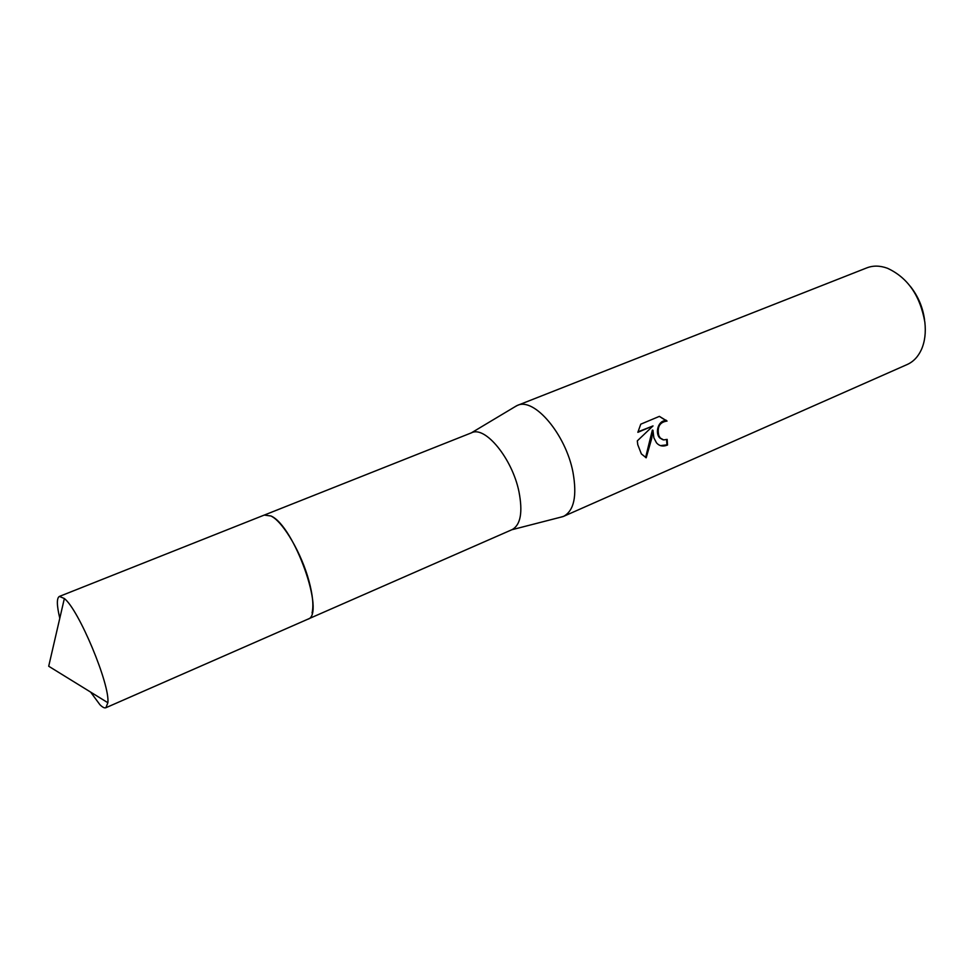 <?xml version="1.0" encoding="UTF-8"?>
<svg xmlns="http://www.w3.org/2000/svg" width="974" height="974" viewBox="0 0 974 974"><rect width="100%" height="100%" fill="white"/><g stroke="black" fill="none" stroke-linecap="round" stroke-linejoin="round"><path stroke-width="1.46" d="M312.057 612.963C313.774 605.718 312.751 595.053 308.965 580.979C301.684 553.731 283.69 522.794 271.746 516.427M511.752 529.771L512.105 529.625C520.64 524.901 522.928 512.227 518.947 491.614C512.251 458.596 485.247 425.711 471.659 432.748L264.575 514.966M560.074 517.352L563.629 516.342C574.051 510.644 577.168 495.961 572.98 472.305C565.821 434.246 533.971 396.978 517.316 405.452L514.102 407.266M653.858 437.776L652.957 430.252L651.63 438.726L646.212 457.792L641.367 453.908L637.751 444.643L637.313 440.869L653.018 425.918L637.86 432.322L640.77 424.177L659.398 416.361L667.056 421.06C659.666 422.095 656.926 426.953 658.826 435.646L660.287 438.032L663.684 439.919L667.153 439.384L667.531 445.021C663.063 446.847 659.386 446.116 656.488 442.829L653.858 437.776M563.629 516.342L907.208 364.507C913.369 361.744 918.092 356.776 921.392 349.629C924.874 341.74 926.018 332.56 924.837 322.077C920.113 295.524 907.634 277.578 887.411 268.24C879.997 265.549 873.154 265.427 866.848 267.862L517.316 405.452M924.569 319.935C922.889 307.394 918.141 296.193 910.313 286.307M662.758 439.7L659.678 437.862C654.528 432.578 658.777 419.21 666.435 420.902L667.056 421.06M666.435 420.902L659.337 416.385M660.53 445.629L666.91 444.85L666.581 439.615M666.91 444.85L667.531 445.021M645.604 457.524L652.349 430.094L652.957 430.252M637.958 431.859L653.018 425.918M90.619 692.088L99.932 704.713C102.501 707.294 104.486 708.293 105.898 707.721L107.87 702.729C110.099 684.576 78.833 609.7 64.357 598.523L59.414 596.417C56.577 598.024 56.699 605.317 59.791 618.259M105.898 707.721L307.747 619.233C325.973 615.312 294.221 525.473 270.942 515.989L264.246 515.076L59.414 596.417M471.343 432.87L516.731 405.695M666.192 420.232L665.571 420.074M660.275 438.032L659.666 437.874M511.8 529.759L563.033 516.585M308.052 619.087L512.105 529.625M64.357 598.523L48.7 666.24L107.87 702.729"/></g></svg>
